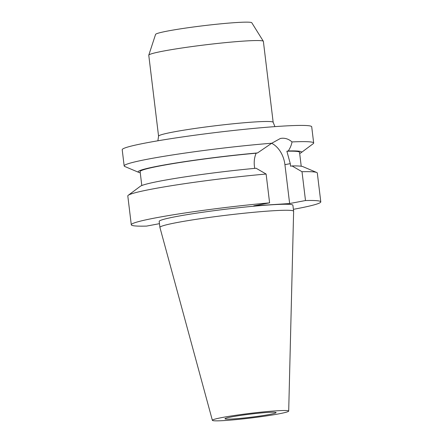 <?xml version="1.0" encoding="UTF-8"?>
<svg xmlns="http://www.w3.org/2000/svg" width="443" height="443" viewBox="0 0 443 443"><rect width="100%" height="100%" fill="white"/><g stroke="black" fill="none" stroke-linecap="round" stroke-linejoin="round"><path stroke-width="0.66" d="M293.393 209.329A95.444 5.825 173.1 0 0 320.793 201.853L317.31 173.03A95.444 5.825 173.1 0 0 316.701 172.482L302.851 166.623A82.326 5.028 173.1 0 0 292.003 165.931L290.586 166.197L290.276 163.644L286.881 151.224L288.282 150.958C290.359 147.685 291.594 144.673 291.992 141.926C289.03 139.279 285.707 138.05 282.03 138.249L280.413 138.454L271.764 143.227A95.444 5.825 173.1 0 0 174.049 154.712A95.444 5.825 173.1 0 0 124.167 165.937A95.444 5.825 173.1 0 0 124.776 166.485L138.626 172.338A82.326 5.028 173.1 0 0 140.248 172.726M320.793 201.853A95.444 5.825 173.1 0 0 305.498 200.541L289.633 203.536L284.927 164.658A24.393 17.919 79.3 0 0 271.659 143.288M267.699 412.439A25.755 1.573 173.1 0 0 240.078 415.495A25.755 1.573 173.1 0 0 224.961 418.779A25.755 1.573 173.1 0 0 233.361 418.928A25.755 1.573 173.1 0 0 260.982 415.872A25.755 1.573 173.1 0 0 276.1 412.588A25.755 1.573 173.1 0 0 267.699 412.439M273.17 122.318L263.375 41.371A57.723 3.522 173.1 0 0 263.341 41.277A57.723 3.522 173.1 0 0 244.547 41.038A57.723 3.522 173.1 0 0 183.402 47.778A57.723 3.522 173.1 0 0 148.782 55.137A57.723 3.522 173.1 0 0 148.77 55.242L158.566 136.184A57.723 3.522 -6.9 0 1 192.45 128.835A57.723 3.522 -6.9 0 1 254.343 121.98A57.723 3.522 -6.9 0 1 273.17 122.318L274.931 126.626M263.341 41.277L251.796 22.765A48.481 2.957 173.1 0 0 236.014 22.565A48.481 2.957 173.1 0 0 184.653 28.225A48.481 2.957 173.1 0 0 155.576 34.404L148.782 55.137M224.906 420.523A38.441 2.348 173.1 0 0 265.972 415.983A38.441 2.348 173.1 0 0 288.698 411.087A38.441 2.348 173.1 0 0 276.155 410.844A38.441 2.348 173.1 0 0 234.779 415.429A38.441 2.348 173.1 0 0 212.369 420.324A38.441 2.348 173.1 0 0 224.906 420.523M288.698 411.087L293.626 211.272A67.342 4.109 173.1 0 0 293.62 211.233A67.342 4.109 173.1 0 0 271.659 210.846A67.342 4.109 173.1 0 0 199.444 218.836A67.342 4.109 173.1 0 0 159.912 227.414A67.342 4.109 173.1 0 0 159.923 227.447L212.369 420.324M293.62 211.233L292.895 205.231A67.342 4.109 173.1 0 0 270.928 204.838A67.342 4.109 173.1 0 0 198.719 212.834A67.342 4.109 173.1 0 0 159.187 221.411L159.912 227.414M299.673 153.433A82.326 5.028 173.1 0 0 301.162 152.669L313.218 143.682A95.444 5.825 173.1 0 0 313.672 143.006L311.711 126.792A95.444 5.825 173.1 0 0 280.58 126.238A95.444 5.825 173.1 0 0 178.23 137.568A95.444 5.825 173.1 0 0 122.207 149.723L124.167 165.937M313.672 143.006A95.444 5.825 173.1 0 0 291.992 141.926M271.764 143.227L257.527 152.94A82.326 5.028 173.1 0 0 173.518 163.389A82.326 5.028 173.1 0 0 138.626 172.338M301.162 152.669A82.326 5.028 173.1 0 0 288.282 150.958M301.223 166.241L299.54 152.331A80.294 4.901 173.1 0 0 286.881 151.224M257.527 152.94L256.132 153.206A80.294 4.901 173.1 0 0 140.115 171.624L141.799 185.534M256.132 153.206C254.465 157.193 253.883 161.446 254.382 165.959L254.675 168.379M128.26 195.285A95.444 5.825 173.1 0 1 266.116 174.033L256.109 168.246A82.326 5.028 173.1 0 0 140.315 186.293L128.26 195.285A95.444 5.825 173.1 0 0 127.8 195.961L131.289 224.784A95.444 5.825 173.1 0 0 146.589 226.096L159.458 223.665M316.701 172.482A95.444 5.825 173.1 0 0 302.01 171.718L292.003 165.931M305.498 200.541L302.01 171.718M266.116 174.033L269.604 202.855A95.444 5.825 173.1 0 0 131.289 224.784M289.633 203.536L253.739 205.851L269.604 202.855M290.276 163.644L284.927 164.658M158.566 136.184L157.885 140.791"/></g></svg>

